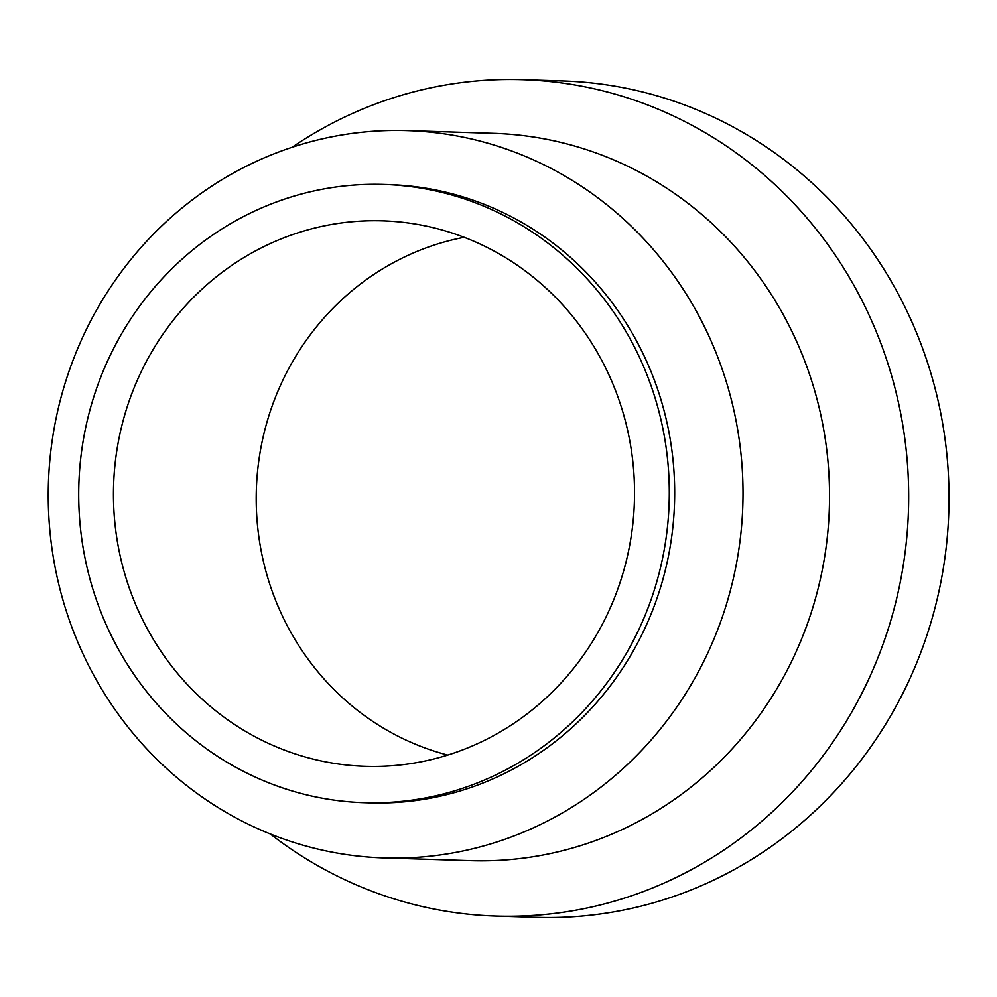 <?xml version="1.0" encoding="UTF-8"?>
<svg xmlns="http://www.w3.org/2000/svg" width="997" height="997" viewBox="0 0 997 997"><rect width="100%" height="100%" fill="white"/><g stroke="black" fill="none" stroke-linecap="round" stroke-linejoin="round"><path stroke-width="1.5" d="M292.084 147.282A418.428 399.498 91.8 0 1 522.44 79.648L562.782 80.919A418.428 399.498 91.8 0 1 920.069 654.406A418.428 399.498 91.8 0 1 536.249 917.352L495.908 916.081A418.428 399.498 91.8 0 1 270.312 833.978M522.44 79.648A418.428 399.498 91.8 0 1 879.728 653.122A418.428 399.498 91.8 0 1 495.908 916.081M407.15 130.595L493.677 133.336A363.855 347.392 91.8 0 1 804.367 632.011A363.855 347.392 91.8 0 1 470.609 860.673L384.094 857.931A363.855 347.392 91.8 0 1 73.404 359.244A363.855 347.392 91.8 0 1 407.15 130.595A363.855 347.392 91.8 0 1 717.84 629.269A363.855 347.392 91.8 0 1 384.094 857.931M383.795 184.457L389.204 184.632A309.269 295.286 91.8 0 1 653.284 608.506A309.269 295.286 91.8 0 1 369.6 802.859L364.192 802.685A309.269 295.286 91.8 0 1 100.099 378.81A309.269 295.286 91.8 0 1 383.795 184.457A309.269 295.286 91.8 0 1 647.888 608.332A309.269 295.286 91.8 0 1 364.192 802.685M132.327 392.32A272.891 260.541 91.8 0 1 397.217 221.72A272.891 260.541 91.8 0 1 615.66 594.835A272.891 260.541 91.8 0 1 379.944 766.357A272.891 260.541 91.8 0 1 132.327 392.32M464.178 237.286A264.953 252.964 -88.2 0 0 274.536 399.548A264.953 252.964 -88.2 0 0 447.753 755.053"/></g></svg>
